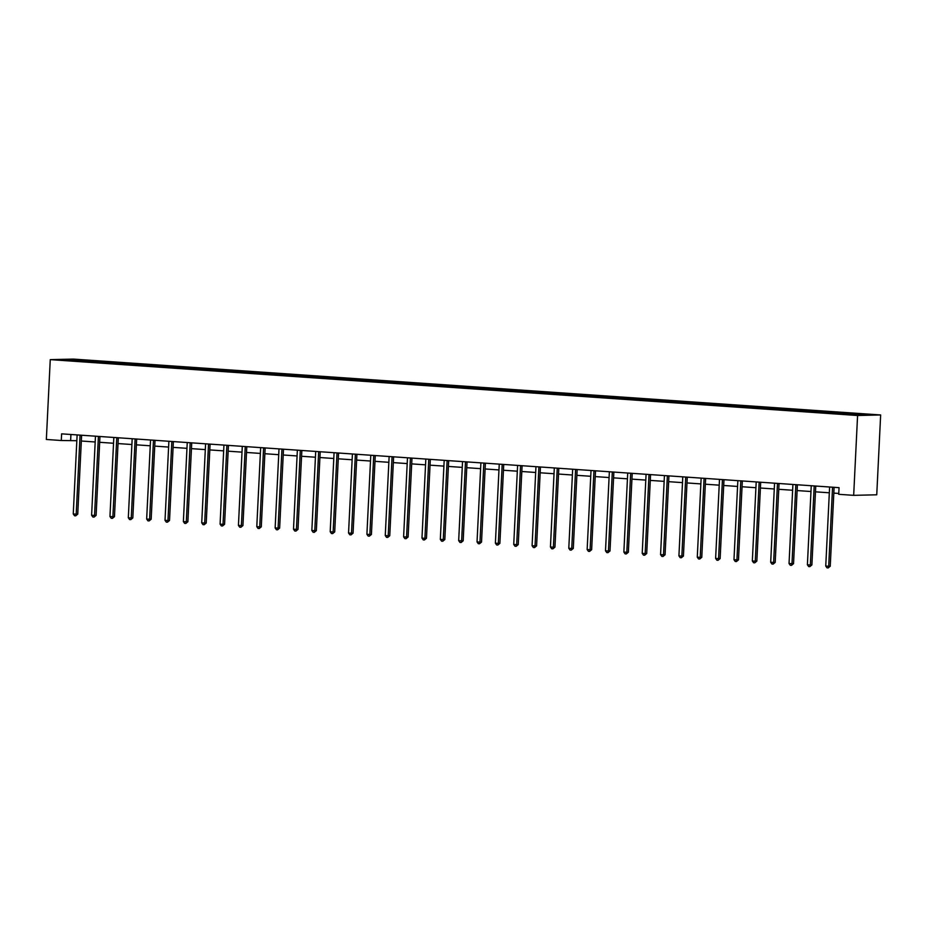 <?xml version="1.0" encoding="UTF-8"?>
<svg xmlns="http://www.w3.org/2000/svg" width="927" height="927" viewBox="0 0 927 927"><rect width="100%" height="100%" fill="white"/><g stroke="black" fill="none" stroke-linecap="round" stroke-linejoin="round"><path stroke-width="1.39" d="M880.65 414.96L73.326 359.085L50.255 359.63L857.579 415.505L880.65 414.96L876.745 494.798L853.674 495.342L857.579 415.505M81.031 361.345L838.217 413.743L860.488 415.076L869.966 414.856L852.249 413.419L845.181 412.932L845.134 414.021M80.939 361.124L60.939 359.746L70.417 359.514L92.688 360.846L92.642 361.936M845.181 412.932L92.688 360.846M853.674 495.342L838.726 494.311L839.051 487.66L61.622 433.848L61.286 440.51L76.837 440.707M97.474 361.391L97.034 362.237M108.772 362.167L108.332 363.025M115.829 362.666L115.388 363.511M127.126 363.442L126.686 364.288M134.183 363.929L133.743 364.786M145.481 364.717L145.041 365.562M152.538 365.203L152.098 366.049M163.824 365.98L163.395 366.837M170.892 366.478L170.452 367.324M182.179 367.254L181.75 368.1M189.247 367.741L188.807 368.598M200.533 368.529L200.105 369.375M207.59 369.016L207.161 369.861M218.888 369.792L218.459 370.649M225.945 370.279L225.516 371.136M237.242 371.067L236.814 371.912M244.299 371.553L243.871 372.399M255.597 372.33L255.157 373.187M262.654 372.828L262.225 373.674M273.952 373.604L273.511 374.45M281.008 374.091L280.58 374.948M292.306 374.879L291.866 375.725M299.363 375.365L298.923 376.211M310.661 376.142L310.221 376.999M317.718 376.629L317.277 377.486M329.015 377.416L328.575 378.262M336.072 377.903L335.632 378.749M347.37 378.691L346.93 379.537M354.427 379.178L353.987 380.024M365.713 379.954L365.284 380.812M372.781 380.441L372.341 381.298M384.068 381.229L383.639 382.075M391.136 381.715L390.696 382.561M402.422 382.492L401.994 383.349M409.479 382.99L409.05 383.836M420.777 383.766L420.348 384.612M427.834 384.253L427.405 385.111M439.131 385.041L438.703 385.887M446.188 385.528L445.76 386.374M457.486 386.304L457.046 387.162M464.543 386.791L464.114 387.648M475.841 387.579L475.4 388.425M482.897 388.065L482.469 388.911M494.195 388.853L493.755 389.699M501.252 389.34L500.812 390.186M512.55 390.116L512.11 390.974M519.607 390.603L519.166 391.461M530.904 391.391L530.464 392.237M537.961 391.878L537.521 392.724M549.259 392.654L548.819 393.512M556.316 393.152L555.876 393.998M567.602 393.929L567.173 394.775M574.67 394.415L574.23 395.273M585.957 395.203L585.528 396.049M593.025 395.69L592.585 396.536M604.311 396.466L603.883 397.324M611.368 396.953L610.939 397.81M622.666 397.741L622.237 398.587M629.723 398.228L629.294 399.073M641.02 399.004L640.58 399.861M648.077 399.502L647.649 400.348M659.375 400.279L658.935 401.124M666.432 400.765L666.003 401.623M677.73 401.553L677.289 402.399M684.786 402.04L684.346 402.886M696.084 402.816L695.644 403.674M703.141 403.315L702.701 404.16M714.439 404.091L713.999 404.937M721.496 404.578L721.055 405.435M732.793 405.366L732.353 406.211M739.85 405.852L739.41 406.698M751.148 406.629L750.708 407.486M758.205 407.115L757.765 407.973M769.491 407.903L769.062 408.749M776.559 408.39L776.119 409.236M787.846 409.166L787.417 410.024M794.914 409.664L794.474 410.51M806.2 410.441L805.772 411.287M813.257 410.928L812.828 411.785M824.555 411.715L824.126 412.561M831.612 412.202L831.183 413.048M842.91 412.978L842.469 413.836M849.966 413.465L849.538 414.323M61.286 440.51L46.35 439.468L50.255 359.63M81.333 441.02L95.191 441.982M99.687 442.295L113.546 443.257M118.03 443.57L131.901 444.52M136.385 444.833L150.255 445.794M154.739 446.107L168.598 447.069M173.094 447.37L186.953 448.332M191.449 448.645L205.307 449.607M209.803 449.919L223.662 450.87M228.158 451.182L242.017 452.144M246.512 452.457L260.371 453.419M264.867 453.72L278.726 454.682M283.222 454.995L297.08 455.957M301.576 456.269L315.435 457.22M319.919 457.532L333.79 458.494M338.274 458.807L352.144 459.769M356.628 460.082L370.487 461.032M374.983 461.345L388.842 462.306M393.338 462.619L407.196 463.581M411.692 463.882L425.551 464.844M430.047 465.157L443.906 466.119M448.401 466.432L462.26 467.382M466.756 467.695L480.615 468.656M485.111 468.969L498.969 469.931M503.465 470.244L517.324 471.194M521.808 471.507L535.679 472.469M540.163 472.782L554.022 473.743M558.517 474.045L572.376 475.006M576.872 475.319L590.731 476.281M595.227 476.594L609.085 477.544M613.581 477.857L627.44 478.819M631.936 479.132L645.795 480.093M650.291 480.406L664.149 481.356M668.645 481.669L682.504 482.631M687 482.944L700.858 483.906M705.354 484.207L719.213 485.169M723.697 485.481L737.568 486.443M742.052 486.756L755.911 487.706M760.407 488.019L774.265 488.981M778.761 489.294L792.62 490.256M797.116 490.557L810.974 491.519M815.47 491.831L829.329 492.793M833.825 493.106L838.773 493.442M70.417 359.514L70.719 360.418M90.417 360.904L89.977 361.75M70.927 434.496L70.649 440.279M826.838 411.658L826.78 412.747M808.483 410.383L808.425 411.472M790.128 409.12L790.071 410.209M771.774 407.845L771.716 408.934M753.419 406.582L753.361 407.66M735.065 405.308L735.007 406.397M716.71 404.033L716.664 405.122M698.355 402.77L698.309 403.859M680.001 401.495L679.954 402.585M661.646 400.221L661.6 401.31M643.303 398.958L643.245 400.047M624.949 397.683L624.891 398.772M606.594 396.42L606.536 397.509M588.239 395.145L588.182 396.235M569.885 393.871L569.827 394.96M551.53 392.608L551.472 393.697M533.176 391.333L533.118 392.422M514.821 390.058L514.775 391.148M496.466 388.795L496.42 389.885M478.112 387.521L478.065 388.61M459.757 386.258L459.711 387.347M441.414 384.983L441.356 386.072M423.06 383.708L423.002 384.798M404.705 382.445L404.647 383.535M386.35 381.171L386.292 382.26M367.996 379.908L367.938 380.985M349.641 378.633L349.583 379.722M331.287 377.359L331.229 378.448M312.932 376.095L312.886 377.185M294.577 374.821L294.531 375.91M276.223 373.546L276.176 374.635M257.868 372.283L257.822 373.372M239.525 371.009L239.467 372.098M221.171 369.746L221.113 370.823M202.816 368.471L202.758 369.56M184.461 367.196L184.403 368.286M166.107 365.933L166.049 367.022M147.752 364.659L147.694 365.748M129.398 363.384L129.34 364.473M111.043 362.121L110.997 363.21M832.585 487.208A1.333 1.182 -91.4 0 0 832.539 487.486L828.692 566.258L825.748 566.049L829.595 487.278A1.333 1.182 -91.4 0 0 829.584 486.999M834.115 487.312A1.333 1.182 -91.4 0 0 834.103 487.44L830.244 566.212L828.692 566.258L828.193 567.915L827.011 567.834L825.748 566.049M830.244 566.212L828.193 567.915M814.23 485.945A1.333 1.182 -91.4 0 0 814.184 486.212L810.337 564.983L807.394 564.775L811.241 486.003A1.333 1.182 -91.4 0 0 811.229 485.736M815.76 486.049A1.333 1.182 -91.4 0 0 815.748 486.177L811.89 564.949L810.337 564.983L809.839 566.64L808.657 566.559L807.394 564.775M811.89 564.949L809.839 566.64M795.876 484.67A1.333 1.182 -91.4 0 0 795.829 484.937L791.982 563.709L789.039 563.512L792.898 484.74A1.333 1.182 -91.4 0 0 792.886 484.462M797.405 484.775A1.333 1.182 -91.4 0 0 797.394 484.902L793.535 563.674L791.982 563.709L791.484 565.366L790.302 565.285L789.039 563.512M793.535 563.674L791.484 565.366M777.521 483.396A1.333 1.182 -91.4 0 0 777.475 483.674L773.628 562.446L770.685 562.237L774.543 483.465A1.333 1.182 -91.4 0 0 774.532 483.187M779.051 483.5A1.333 1.182 -91.4 0 0 779.039 483.639L775.192 562.411L773.628 562.446L773.13 564.103L771.948 564.022L770.685 562.237M775.192 562.411L773.13 564.103M759.167 482.133A1.333 1.182 -91.4 0 0 759.132 482.399L755.273 561.171L752.33 560.974L756.189 482.202A1.333 1.182 -91.4 0 0 756.177 481.924M760.696 482.237A1.333 1.182 -91.4 0 0 760.685 482.364L756.838 561.136L755.273 561.171L754.775 562.828L753.593 562.747L752.33 560.974M756.838 561.136L754.775 562.828M740.812 480.858A1.333 1.182 -91.4 0 0 740.777 481.136L736.919 559.908L733.975 559.699L737.834 480.928A1.333 1.182 -91.4 0 0 737.822 480.649M742.342 480.962A1.333 1.182 -91.4 0 0 742.33 481.09L738.483 559.862L736.919 559.908L736.42 561.565L735.25 561.484L733.975 559.699M738.483 559.862L736.42 561.565M722.457 479.583A1.333 1.182 -91.4 0 0 722.423 479.862L718.564 558.633L715.621 558.425L719.479 479.653A1.333 1.182 -91.4 0 0 719.468 479.386M723.987 479.699A1.333 1.182 -91.4 0 0 723.975 479.827L720.128 558.599L718.564 558.633L718.066 560.29L716.895 560.209L715.621 558.425M720.128 558.599L718.066 560.29M704.103 478.32A1.333 1.182 -91.4 0 0 704.068 478.587L700.209 557.359L697.278 557.162L701.125 478.39A1.333 1.182 -91.4 0 0 701.113 478.112M705.632 478.425A1.333 1.182 -91.4 0 0 705.621 478.552L701.774 557.324L700.209 557.359L699.711 559.016L698.541 558.935L697.278 557.162M701.774 557.324L699.711 559.016M685.748 477.046A1.333 1.182 -91.4 0 0 685.713 477.324L681.855 556.096L678.923 555.887L682.77 477.115A1.333 1.182 -91.4 0 0 682.759 476.837M687.289 477.15A1.333 1.182 -91.4 0 0 687.266 477.278L683.419 556.049L681.855 556.096L681.357 557.753L680.186 557.672L678.923 555.887M683.419 556.049L681.357 557.753M667.394 475.783A1.333 1.182 -91.4 0 0 667.359 476.049L663.512 554.821L660.569 554.613L664.416 475.841A1.333 1.182 -91.4 0 0 664.404 475.574M668.935 475.887A1.333 1.182 -91.4 0 0 668.923 476.014L665.065 554.786L663.512 554.821L663.002 556.478L661.832 556.397L660.569 554.613M665.065 554.786L663.002 556.478M649.039 474.508A1.333 1.182 -91.4 0 0 649.004 474.775L645.157 553.546L642.214 553.349L646.061 474.578A1.333 1.182 -91.4 0 0 646.049 474.3M650.58 474.612A1.333 1.182 -91.4 0 0 650.569 474.74L646.71 553.512L645.157 553.546L644.659 555.203L643.477 555.122L642.214 553.349M646.71 553.512L644.659 555.203M630.696 473.233A1.333 1.182 -91.4 0 0 630.65 473.512L626.803 552.283L623.859 552.075L627.706 473.303A1.333 1.182 -91.4 0 0 627.695 473.025M632.226 473.338A1.333 1.182 -91.4 0 0 632.214 473.477L628.355 552.249L626.803 552.283L626.304 553.94L625.122 553.859L623.859 552.075M628.355 552.249L626.304 553.94M612.341 471.97A1.333 1.182 -91.4 0 0 612.295 472.237L608.448 551.009L605.505 550.812L609.352 472.04A1.333 1.182 -91.4 0 0 609.34 471.762M613.871 472.075A1.333 1.182 -91.4 0 0 613.859 472.202L610.001 550.974L608.448 551.009L607.95 552.666L606.768 552.585L605.505 550.812M610.001 550.974L607.95 552.666M593.987 470.696A1.333 1.182 -91.4 0 0 593.94 470.974L590.093 549.746L587.15 549.537L591.009 470.765A1.333 1.182 -91.4 0 0 590.997 470.487M595.516 470.8A1.333 1.182 -91.4 0 0 595.505 470.928L591.646 549.699L590.093 549.746L589.595 551.403L588.413 551.322L587.15 549.537M591.646 549.699L589.595 551.403M575.632 469.421A1.333 1.182 -91.4 0 0 575.586 469.699L571.739 548.471L568.796 548.263L572.654 469.491A1.333 1.182 -91.4 0 0 572.643 469.224M577.162 469.537A1.333 1.182 -91.4 0 0 577.15 469.665L573.303 548.436L571.739 548.471L571.241 550.128L570.059 550.047L568.796 548.263M573.303 548.436L571.241 550.128M557.278 468.158A1.333 1.182 -91.4 0 0 557.243 468.425L553.384 547.197L550.441 547L554.3 468.228A1.333 1.182 -91.4 0 0 554.288 467.95M558.807 468.262A1.333 1.182 -91.4 0 0 558.796 468.39L554.949 547.162L553.384 547.197L552.886 548.854L551.704 548.772L550.441 547M554.949 547.162L552.886 548.854M538.923 466.884A1.333 1.182 -91.4 0 0 538.888 467.162L535.03 545.933L532.086 545.725L535.945 466.953A1.333 1.182 -91.4 0 0 535.933 466.675M540.453 466.988A1.333 1.182 -91.4 0 0 540.441 467.115L536.594 545.887L535.03 545.933L534.531 547.59L533.361 547.509L532.086 545.725M536.594 545.887L534.531 547.59M520.568 465.621A1.333 1.182 -91.4 0 0 520.534 465.887L516.675 544.659L513.732 544.45L517.59 465.678A1.333 1.182 -91.4 0 0 517.579 465.412M522.098 465.725A1.333 1.182 -91.4 0 0 522.086 465.852L518.239 544.624L516.675 544.659L516.177 546.316L515.006 546.235L513.732 544.45M518.239 544.624L516.177 546.316M502.214 464.346A1.333 1.182 -91.4 0 0 502.179 464.612L498.32 543.384L495.389 543.187L499.236 464.415A1.333 1.182 -91.4 0 0 499.224 464.137M503.743 464.45A1.333 1.182 -91.4 0 0 503.732 464.578L499.885 543.349L498.32 543.384L497.822 545.041L496.652 544.96L495.389 543.187M499.885 543.349L497.822 545.041M483.859 463.071A1.333 1.182 -91.4 0 0 483.824 463.349L479.966 542.121L477.034 541.913L480.881 463.141A1.333 1.182 -91.4 0 0 480.87 462.874M485.4 463.187A1.333 1.182 -91.4 0 0 485.389 463.315L481.53 542.086L479.966 542.121L479.468 543.778L478.297 543.697L477.034 541.913M481.53 542.086L479.468 543.778M465.505 461.808A1.333 1.182 -91.4 0 0 465.47 462.075L461.623 540.847L458.68 540.65L462.527 461.878A1.333 1.182 -91.4 0 0 462.515 461.6M467.046 461.913A1.333 1.182 -91.4 0 0 467.034 462.04L463.176 540.812L461.623 540.847L461.113 542.504L459.943 542.422L458.68 540.65M463.176 540.812L461.113 542.504M447.15 460.534A1.333 1.182 -91.4 0 0 447.115 460.812L443.268 539.584L440.325 539.375L444.172 460.603A1.333 1.182 -91.4 0 0 444.16 460.325M448.691 460.638A1.333 1.182 -91.4 0 0 448.68 460.765L444.821 539.537L443.268 539.584L442.77 541.241L441.588 541.159L440.325 539.375M444.821 539.537L442.77 541.241M428.807 459.271A1.333 1.182 -91.4 0 0 428.761 459.537L424.914 538.309L421.97 538.1L425.817 459.328A1.333 1.182 -91.4 0 0 425.806 459.062M430.337 459.375A1.333 1.182 -91.4 0 0 430.325 459.502L426.466 538.274L424.914 538.309L424.415 539.966L423.233 539.885L421.97 538.1M426.466 538.274L424.415 539.966M410.452 457.996A1.333 1.182 -91.4 0 0 410.406 458.262L406.559 537.034L403.616 536.837L407.463 458.065A1.333 1.182 -91.4 0 0 407.451 457.787M411.982 458.1A1.333 1.182 -91.4 0 0 411.97 458.228L408.112 537L406.559 537.034L406.061 538.691L404.879 538.61L403.616 536.837M408.112 537L406.061 538.691M392.098 456.721A1.333 1.182 -91.4 0 0 392.051 456.999L388.204 535.771L385.261 535.563L389.12 456.791A1.333 1.182 -91.4 0 0 389.108 456.513M393.627 456.826A1.333 1.182 -91.4 0 0 393.616 456.965L389.757 535.736L388.204 535.771L387.706 537.428L386.524 537.347L385.261 535.563M389.757 535.736L387.706 537.428M373.743 455.458A1.333 1.182 -91.4 0 0 373.708 455.725L369.85 534.497L366.907 534.3L370.765 455.528A1.333 1.182 -91.4 0 0 370.754 455.25M375.273 455.563A1.333 1.182 -91.4 0 0 375.261 455.69L371.414 534.462L369.85 534.497L369.352 536.154L368.17 536.073L366.907 534.3M371.414 534.462L369.352 536.154M355.389 454.184A1.333 1.182 -91.4 0 0 355.354 454.45L351.495 533.222L348.552 533.025L352.411 454.253A1.333 1.182 -91.4 0 0 352.399 453.975M356.918 454.288A1.333 1.182 -91.4 0 0 356.907 454.415L353.06 533.187L351.495 533.222L350.997 534.891L349.827 534.798L348.552 533.025M353.06 533.187L350.997 534.891M337.034 452.909A1.333 1.182 -91.4 0 0 336.999 453.187L333.141 531.959L330.197 531.75L334.056 452.979A1.333 1.182 -91.4 0 0 334.044 452.712M338.564 453.025A1.333 1.182 -91.4 0 0 338.552 453.152L334.705 531.924L333.141 531.959L332.642 533.616L331.472 533.535L330.197 531.75M334.705 531.924L332.642 533.616M318.679 451.646A1.333 1.182 -91.4 0 0 318.645 451.912L314.786 530.684L311.843 530.487L315.701 451.716A1.333 1.182 -91.4 0 0 315.69 451.437M320.209 451.75A1.333 1.182 -91.4 0 0 320.197 451.878L316.35 530.65L314.786 530.684L314.288 532.341L313.117 532.26L311.843 530.487M316.35 530.65L314.288 532.341M300.325 450.371A1.333 1.182 -91.4 0 0 300.29 450.649L296.431 529.421L293.5 529.213L297.347 450.441A1.333 1.182 -91.4 0 0 297.335 450.163M301.854 450.476A1.333 1.182 -91.4 0 0 301.843 450.603L297.996 529.375L296.431 529.421L295.933 531.078L294.763 530.997L293.5 529.213M297.996 529.375L295.933 531.078M281.97 449.108A1.333 1.182 -91.4 0 0 281.935 449.375L278.077 528.147L275.145 527.938L278.992 449.166A1.333 1.182 -91.4 0 0 278.981 448.9M283.511 449.213A1.333 1.182 -91.4 0 0 283.5 449.34L279.641 528.112L278.077 528.147L277.579 529.804L276.408 529.723L275.145 527.938M279.641 528.112L277.579 529.804M263.616 447.834A1.333 1.182 -91.4 0 0 263.581 448.1L259.734 526.872L256.791 526.675L260.638 447.903A1.333 1.182 -91.4 0 0 260.626 447.625M265.157 447.938A1.333 1.182 -91.4 0 0 265.145 448.065L261.287 526.837L259.734 526.872L259.236 528.529L258.054 528.448L256.791 526.675M261.287 526.837L259.236 528.529M245.261 446.559A1.333 1.182 -91.4 0 0 245.226 446.837L241.379 525.609L238.436 525.4L242.283 446.629A1.333 1.182 -91.4 0 0 242.271 446.35M246.802 446.663A1.333 1.182 -91.4 0 0 246.791 446.802L242.932 525.574L241.379 525.609L240.881 527.266L239.699 527.185L238.436 525.4M242.932 525.574L240.881 527.266M226.918 445.296A1.333 1.182 -91.4 0 0 226.872 445.563L223.025 524.334L220.081 524.137L223.928 445.366A1.333 1.182 -91.4 0 0 223.917 445.087M228.448 445.4A1.333 1.182 -91.4 0 0 228.436 445.528L224.577 524.3L223.025 524.334L222.526 525.991L221.344 525.91L220.081 524.137M224.577 524.3L222.526 525.991M208.563 444.021A1.333 1.182 -91.4 0 0 208.517 444.3L204.67 523.071L201.727 522.863L205.585 444.091A1.333 1.182 -91.4 0 0 205.574 443.813M210.093 444.126A1.333 1.182 -91.4 0 0 210.081 444.253L206.223 523.025L204.67 523.071L204.172 524.728L202.99 524.647L201.727 522.863M206.223 523.025L204.172 524.728M190.209 442.747A1.333 1.182 -91.4 0 0 190.162 443.025L186.315 521.797L183.372 521.588L187.231 442.816A1.333 1.182 -91.4 0 0 187.219 442.55M191.738 442.863A1.333 1.182 -91.4 0 0 191.727 442.99L187.88 521.762L186.315 521.797L185.817 523.454L184.635 523.373L183.372 521.588M187.88 521.762L185.817 523.454M171.854 441.484A1.333 1.182 -91.4 0 0 171.819 441.75L167.961 520.522L165.018 520.325L168.876 441.553A1.333 1.182 -91.4 0 0 168.865 441.275M173.384 441.588A1.333 1.182 -91.4 0 0 173.372 441.715L169.525 520.487L167.961 520.522L167.463 522.179L166.281 522.098L165.018 520.325M169.525 520.487L167.463 522.179M153.5 440.209A1.333 1.182 -91.4 0 0 153.465 440.487L149.606 519.259L146.663 519.05L150.522 440.279A1.333 1.182 -91.4 0 0 150.51 440.001M155.029 440.313A1.333 1.182 -91.4 0 0 155.018 440.441L151.171 519.213L149.606 519.259L149.108 520.916L147.938 520.835L146.663 519.05M151.171 519.213L149.108 520.916M135.145 438.946A1.333 1.182 -91.4 0 0 135.11 439.213L131.252 517.984L128.308 517.776L132.167 439.004A1.333 1.182 -91.4 0 0 132.155 438.738M136.675 439.05A1.333 1.182 -91.4 0 0 136.663 439.178L132.816 517.95L131.252 517.984L130.753 519.641L129.583 519.56L128.308 517.776M132.816 517.95L130.753 519.641M116.79 437.671A1.333 1.182 -91.4 0 0 116.756 437.938L112.897 516.71L109.954 516.513L113.812 437.741A1.333 1.182 -91.4 0 0 113.801 437.463M118.32 437.776A1.333 1.182 -91.4 0 0 118.308 437.903L114.461 516.675L112.897 516.71L112.399 518.367L111.228 518.286L109.954 516.513M114.461 516.675L112.399 518.367M98.436 436.397A1.333 1.182 -91.4 0 0 98.401 436.675L94.542 515.447L91.611 515.238L95.458 436.466A1.333 1.182 -91.4 0 0 95.446 436.188M99.965 436.501A1.333 1.182 -91.4 0 0 99.954 436.64L96.107 515.412L94.542 515.447L94.044 517.104L92.874 517.023L91.611 515.238M96.107 515.412L94.044 517.104M80.081 435.134A1.333 1.182 -91.4 0 0 80.046 435.4L76.199 514.172L73.256 513.975L77.103 435.203A1.333 1.182 -91.4 0 0 77.092 434.925M81.622 435.238A1.333 1.182 -91.4 0 0 81.611 435.366L77.752 514.137L76.199 514.172L75.69 515.829L74.519 515.748L73.256 513.975M77.752 514.137L75.69 515.829M832.539 487.486L834.103 487.44M814.184 486.212L815.748 486.177M795.829 484.937L797.394 484.902M777.475 483.674L779.039 483.639M759.132 482.399L760.685 482.364M740.777 481.136L742.33 481.09M722.423 479.862L723.975 479.827M704.068 478.587L705.621 478.552M685.713 477.324L687.266 477.278M667.359 476.049L668.923 476.014M649.004 474.775L650.569 474.74M630.65 473.512L632.214 473.477M612.295 472.237L613.859 472.202M593.94 470.974L595.505 470.928M575.586 469.699L577.15 469.665M557.243 468.425L558.796 468.39M538.888 467.162L540.441 467.115M520.534 465.887L522.086 465.852M502.179 464.612L503.732 464.578M483.824 463.349L485.389 463.315M465.47 462.075L467.034 462.04M447.115 460.812L448.68 460.765M428.761 459.537L430.325 459.502M410.406 458.262L411.97 458.228M392.051 456.999L393.616 456.965M373.708 455.725L375.261 455.69M355.354 454.45L356.907 454.415M336.999 453.187L338.552 453.152M318.645 451.912L320.197 451.878M300.29 450.649L301.843 450.603M281.935 449.375L283.5 449.34M263.581 448.1L265.145 448.065M245.226 446.837L246.791 446.802M226.872 445.563L228.436 445.528M208.517 444.3L210.081 444.253M190.162 443.025L191.727 442.99M171.819 441.75L173.372 441.715M153.465 440.487L155.018 440.441M135.11 439.213L136.663 439.178M116.756 437.938L118.308 437.903M98.401 436.675L99.954 436.64M80.046 435.4L81.611 435.366"/></g></svg>
